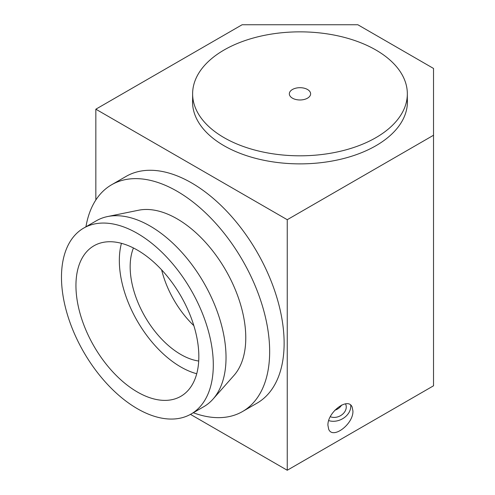 <?xml version="1.0" encoding="UTF-8"?>
<svg xmlns="http://www.w3.org/2000/svg" width="495" height="495" viewBox="0 0 495 495"><rect width="100%" height="100%" fill="white"/><g stroke="black" fill="none" stroke-linecap="round" stroke-linejoin="round"><path stroke-width="0.74" d="M407.336 99.427A107.44 62.03 180 0 1 407.416 101.852A107.44 62.03 180 0 1 341.092 159.155A107.44 62.03 180 0 1 224.006 145.709A107.44 62.03 180 0 1 192.543 101.852A107.44 62.03 180 0 1 192.623 99.427M330.295 416.703A10.636 8.39 155.1 0 0 340.838 415.497A10.636 8.39 155.1 0 0 346.259 407.001A10.636 8.39 155.1 0 0 345.634 404.112A10.636 8.39 155.1 0 0 345.491 403.821M352.923 410.955C353.566 424.023 332.708 439.764 328.692 429.239L327.931 425.384C327.288 412.31 348.146 396.575 352.162 407.1L352.923 410.955M328.711 420.595A15.302 12.066 155.1 0 0 350.763 406.302A15.302 12.066 155.1 0 0 350.695 405.12M433.521 68.446L433.521 135.253L287.249 219.706L95.844 109.197L242.117 24.75L357.842 24.75L433.521 68.446M190.47 414.371L287.249 470.25L433.521 385.803L433.521 135.253M287.249 470.25L287.249 219.706M95.844 199.974L95.844 109.197M196.732 373.737A86.903 50.174 60 0 1 119.338 260.884A86.903 50.174 60 0 1 121.442 243.33M75.945 285.937A86.903 50.174 60 0 1 93.939 245.798A86.903 50.174 60 0 1 160.764 268.933A86.903 50.174 60 0 1 198.835 356.183A86.903 50.174 60 0 1 180.842 396.316A86.903 50.174 60 0 1 114.017 373.187A86.903 50.174 60 0 1 75.945 285.937M198.712 361.028A71.602 41.339 60 0 1 130.16 267.065A71.602 41.339 60 0 1 133.44 247.97M85.938 226.803A130.921 75.587 60 0 1 111.623 184.759A130.921 75.587 60 0 1 212.299 219.613A130.921 75.587 60 0 1 269.657 351.06A130.921 75.587 60 0 1 242.544 411.524A130.921 75.587 60 0 1 193.291 412.75M111.623 184.759L126.089 176.406A130.921 75.587 60 0 1 226.766 211.26A130.921 75.587 60 0 1 284.124 342.707A130.921 75.587 60 0 1 257.01 403.178L242.544 411.524M83.711 228.084L96.445 220.733A107.359 61.98 60 0 1 107.582 216.55A107.359 61.98 60 0 1 185.545 256.633A107.359 61.98 60 0 1 226.029 357.099A107.359 61.98 60 0 1 212.999 399.131A107.359 61.98 60 0 1 203.798 406.686L191.07 414.037A107.359 61.98 60 0 1 108.516 385.457A107.359 61.98 60 0 1 61.479 277.67A107.359 61.98 60 0 1 83.711 228.084A107.359 61.98 60 0 1 166.264 256.664A107.359 61.98 60 0 1 213.302 364.45A107.359 61.98 60 0 1 191.07 414.037M107.582 216.55L138.594 210.227A97.138 56.084 60 0 1 209.138 246.498A97.138 56.084 60 0 1 245.774 337.404A97.138 56.084 60 0 1 233.974 375.433L212.999 399.131M193.854 325.661A71.602 41.339 60 0 1 161.636 269.862M375.891 50.007A107.359 61.98 0 0 0 258.897 36.568A107.359 61.98 0 0 0 192.623 93.833A107.359 61.98 0 0 0 224.068 137.66A107.359 61.98 0 0 0 341.061 151.099A107.359 61.98 0 0 0 407.336 93.833A107.359 61.98 0 0 0 375.891 50.007M292.458 98.177A10.636 6.144 180 0 1 289.34 93.833A10.636 6.144 180 0 1 295.911 88.159A10.636 6.144 180 0 1 307.5 89.49A10.636 6.144 180 0 1 310.619 93.833A10.636 6.144 180 0 1 304.048 99.507A10.636 6.144 180 0 1 292.458 98.177M341.655 405.028A10.147 8 -24.9 0 1 334.843 410.219M192.623 93.833L192.623 104.272M407.336 93.833L407.336 104.272"/></g></svg>
